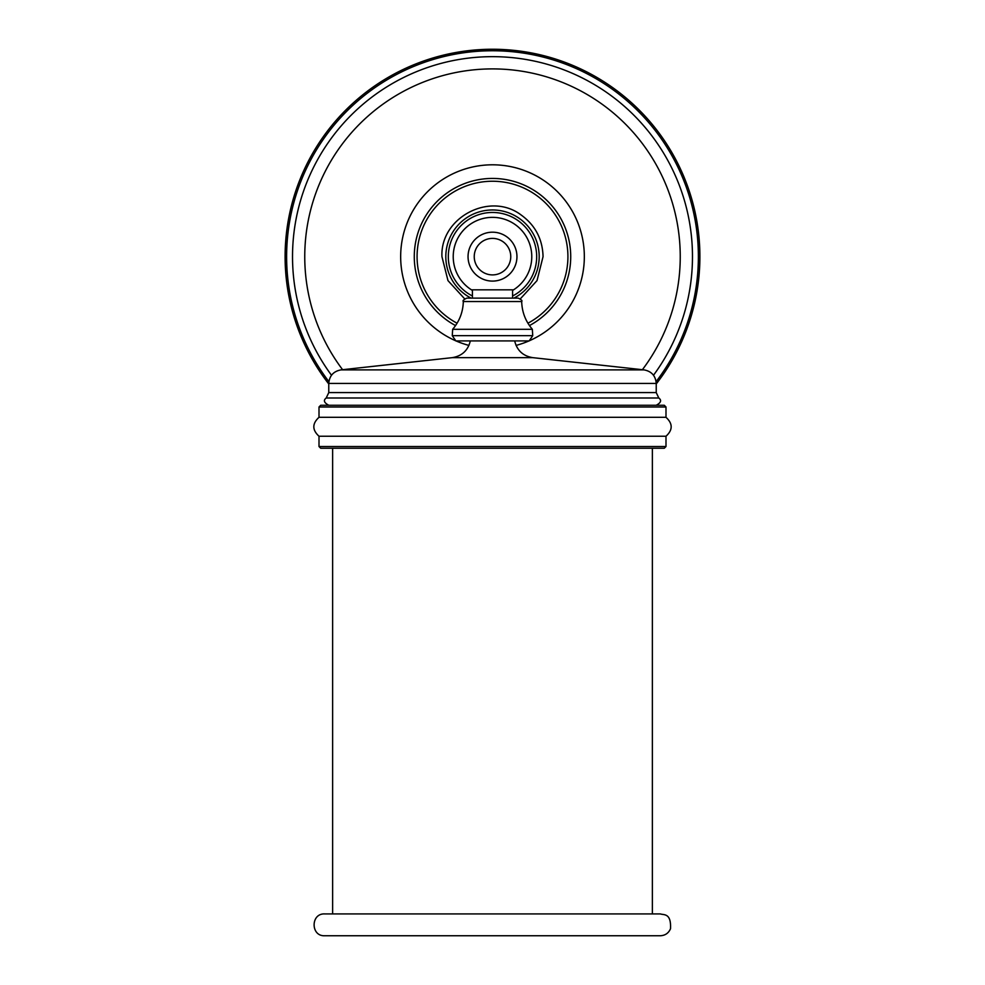 <?xml version="1.0" encoding="UTF-8"?>
<svg xmlns="http://www.w3.org/2000/svg" width="985" height="985" viewBox="0 0 985 985"><rect width="100%" height="100%" fill="white"/><g stroke="black" fill="none" stroke-linecap="round" stroke-linejoin="round"><path stroke-width="1.48" d="M328.768 383.941A207.392 207.392 0 0 1 492.5 49.25A207.392 207.392 0 0 1 656.232 383.941M471.446 289.824A39.301 39.301 0 0 0 472.418 290.415A39.301 39.301 0 0 1 471.446 289.824L513.554 289.824A39.301 39.301 0 0 0 492.5 217.353A39.301 39.301 0 0 0 471.446 289.824M512.582 290.415A39.301 39.301 0 0 0 513.554 289.824A39.301 39.301 0 0 1 512.582 290.415M492.5 232.189A24.453 24.453 0 0 1 516.953 256.642A24.453 24.453 0 0 1 492.5 281.094A24.453 24.453 0 0 1 468.047 256.642A24.453 24.453 0 0 1 492.5 232.189A24.453 24.453 0 0 1 516.953 256.642A24.453 24.453 0 0 1 492.5 281.094M463.319 301.545C463.012 312.048 459.453 321.295 452.657 329.298L532.343 329.298C525.547 321.295 521.988 312.048 521.681 301.545L463.319 301.545C462.421 300.794 463.578 299.649 466.804 298.123L518.196 298.123L472.418 298.123L472.418 289.824M492.5 340.909L529.179 340.909L532.725 335.663L452.275 335.663L455.821 340.909L492.5 340.909M514.675 340.909C517.002 350.438 523.01 356.016 532.688 357.641L452.312 357.641L340.896 369.892L644.104 369.892C651.577 371.333 655.616 375.851 656.232 383.436L656.232 392.584L658.793 397.989C661.834 400.329 660.972 402.754 656.182 405.266L492.5 405.266L664.284 405.266L665.995 406.99L665.995 417.308L319.005 417.308L319.005 406.99L665.995 406.99M319.005 406.99L320.716 405.266L492.5 405.266M319.005 417.308C312.11 423.612 312.11 429.928 319.005 436.232L665.995 436.232L665.995 446.525L664.284 448.249L320.716 448.249L319.005 446.525L665.995 446.525M654.052 913.92L330.948 913.92L332.635 913.92L332.635 448.249L492.5 448.249M660.319 913.92L324.681 913.92C310.595 913.243 310.595 936.427 324.681 935.75L660.319 935.75C665.17 935.516 668.569 933.177 670.514 928.732C671.29 912.799 663.902 915.176 660.319 913.92M643.907 935.75L660.319 935.75M341.093 935.75L324.681 935.75M328.892 381.638A205.902 205.902 0 0 1 492.5 50.752A205.902 205.902 0 0 1 656.108 381.638M653.498 375.26A199.98 199.98 0 0 0 492.5 56.662A199.98 199.98 0 0 0 331.502 375.26M342.608 369.707A187.753 187.753 0 0 1 492.5 68.901A187.753 187.753 0 0 1 642.392 369.707M529.24 340.81A91.839 91.839 0 0 0 492.5 164.803A91.839 91.839 0 0 0 455.76 340.81M455.981 340.909A91.839 91.839 0 0 0 468.946 345.415M529.019 340.909A91.839 91.839 0 0 1 516.054 345.415M529.45 325.579A78.209 78.209 0 0 0 492.5 178.433A78.209 78.209 0 0 0 455.55 325.579M527.923 323.215A75.402 75.402 0 0 0 492.5 181.24A75.402 75.402 0 0 0 457.077 323.215M471.089 298.123A46.677 46.677 0 0 1 492.5 209.965A46.677 46.677 0 0 1 513.911 298.123M472.418 295.993A44.177 44.177 0 0 1 492.5 212.464A44.177 44.177 0 0 1 512.582 295.993M492.5 238.395A18.259 18.259 0 0 1 510.759 256.642A18.259 18.259 0 0 1 492.5 274.901A18.259 18.259 0 0 1 474.241 256.642A18.259 18.259 0 0 1 492.5 238.395M656.232 383.436L328.768 383.436L328.768 392.584L326.207 397.989C323.166 400.329 324.028 402.754 328.818 405.266M656.232 392.584L328.768 392.584M658.793 397.989L326.207 397.989M464.674 298.849L447.978 280.614L441.945 256.642C440.061 217.636 489.717 191.349 520.917 214.828C535.2 225.109 542.587 239.047 543.055 256.642L537.022 280.614L520.326 298.849M512.582 289.824L512.582 298.123M521.681 301.545C522.579 300.794 521.422 299.649 518.196 298.123M532.343 329.298L532.725 335.663M452.657 329.298L452.275 335.663M470.325 340.909C467.998 350.438 461.99 356.016 452.312 357.641M532.688 357.641L644.104 369.892M340.896 369.892C333.423 371.333 329.384 375.851 328.768 383.436M665.995 417.308C672.89 423.612 672.89 429.928 665.995 436.232M319.005 436.232L319.005 446.525M652.365 913.92L652.365 448.249"/></g></svg>

